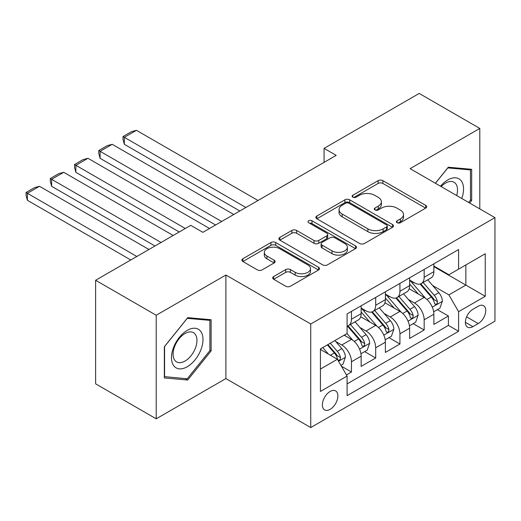 <?xml version="1.0" encoding="UTF-8"?>
<svg xmlns="http://www.w3.org/2000/svg" width="521" height="521" viewBox="0 0 521 521"><rect width="100%" height="100%" fill="white"/><g stroke="black" fill="none" stroke-linecap="round" stroke-linejoin="round"><path stroke-width="0.78" d="M397.093 222.721A2.358 1.361 0 0 0 400.421 222.721L425.703 208.126A3.367 1.941 0 0 0 426.686 206.752A3.367 1.941 0 0 0 425.703 205.378L382.876 180.657A3.367 1.941 0 0 0 378.122 180.657L352.841 195.251A2.358 1.361 0 0 0 352.15 196.209A2.358 1.361 0 0 0 352.841 197.172A2.358 1.361 0 0 0 356.169 197.172L359.444 195.284A10.765 6.219 0 0 1 374.671 195.284L378.239 197.342A10.765 6.219 0 0 1 381.392 201.738A10.765 6.219 0 0 1 378.239 206.134L374.964 208.022A2.358 1.361 0 0 0 374.28 208.986A2.358 1.361 0 0 0 374.964 209.943A2.358 1.361 0 0 0 378.298 209.943L381.567 208.055A10.765 6.219 0 0 1 396.794 208.055L400.362 210.119A10.765 6.219 0 0 1 403.521 214.515A10.765 6.219 0 0 1 400.362 218.911L397.093 220.8A2.358 1.361 0 0 0 396.403 221.757A2.358 1.361 0 0 0 397.093 222.721L397.093 220.8M330.125 409.363A10.967 6.33 120 0 0 337.289 399.698A10.967 6.33 120 0 0 335.609 390.906A10.967 6.33 120 0 0 330.125 391.453A10.967 6.33 120 0 0 322.961 401.118A10.967 6.33 120 0 0 324.642 409.91A10.967 6.33 120 0 0 330.125 409.363M273.675 276.534A3.367 1.941 0 0 0 272.685 277.908A3.367 1.941 0 0 0 273.675 279.282L285.69 286.218A3.367 1.941 0 0 0 290.444 286.218L318.52 270.008A3.367 1.941 0 0 0 319.503 268.634A3.367 1.941 0 0 0 318.52 267.26L275.694 242.532A3.367 1.941 0 0 0 270.933 242.532L242.864 258.742A3.367 1.941 0 0 0 241.874 260.116A3.367 1.941 0 0 0 242.864 261.49L257.374 269.871A3.367 1.941 0 0 0 262.135 269.871L274.15 262.936A3.367 1.941 0 0 0 275.134 261.562A3.367 1.941 0 0 0 274.15 260.187L266.954 256.032A9 5.197 0 0 1 264.316 252.359A9 5.197 0 0 1 269.871 247.553A9 5.197 0 0 1 279.679 248.68L307.872 264.961A9 5.197 0 0 1 310.509 268.634A9 5.197 0 0 1 304.954 273.434A9 5.197 0 0 1 295.147 272.307L290.444 269.598A3.367 1.941 0 0 0 285.69 269.598L273.675 276.534L273.675 279.282M225.899 275.016L156.215 315.251L95.617 280.265L95.617 383.827L156.215 418.812L225.899 378.578L310.737 427.559L310.737 323.997L225.899 275.016L225.899 378.578M479.802 208.895L479.802 128.427L410.112 168.661L494.95 217.641L310.737 323.997M479.802 128.427L419.203 93.441L324.069 148.374L324.069 162.363M95.617 280.265L190.751 225.339L202.871 232.333L336.188 155.369L324.069 148.374M359.679 243.496A3.367 1.941 0 0 0 364.44 243.496L392.515 227.286A3.367 1.941 0 0 0 393.498 225.912A3.367 1.941 0 0 0 392.515 224.538L349.689 199.817A3.367 1.941 0 0 0 344.928 199.817L316.853 216.026A3.367 1.941 0 0 0 315.869 217.4A3.367 1.941 0 0 0 316.853 218.774L359.679 243.496M309.585 223.229A2.358 1.361 0 0 1 311.975 223.561L311.975 220.761L355.517 245.899A3.367 1.941 0 0 1 356.501 247.273A3.367 1.941 0 0 1 355.517 248.647L327.442 264.857A3.367 1.941 0 0 1 322.681 264.857L279.855 240.129L279.855 237.387A3.367 1.941 0 0 0 278.872 238.755A3.367 1.941 0 0 0 279.855 240.129M279.855 237.387L291.871 230.445A3.367 1.941 0 0 1 296.631 230.445L314 240.474A3.367 1.941 0 0 0 318.761 240.474L326.726 235.876A3.367 1.941 0 0 0 327.716 234.502A3.367 1.941 0 0 0 326.726 233.128L308.647 222.688A2.358 1.361 0 0 1 307.957 221.725A2.358 1.361 0 0 1 309.409 220.468A2.358 1.361 0 0 1 311.975 220.761M346.426 374.905L351.454 372.001L341.398 366.191M335.674 341.476L341.763 344.987A13.709 7.919 60 0 1 351.454 361.782L361.151 356.188L361.151 366.4L375.693 358.005L364.667 351.636M359.913 327.481L366.002 330.998A13.709 7.919 60 0 1 375.693 347.787L385.39 342.193L385.39 352.404L399.933 344.01L388.907 337.641M384.153 313.486L390.236 317.002A13.709 7.919 60 0 1 399.933 333.792L409.63 328.197L409.63 338.416L424.172 330.014L424.172 319.803A13.709 7.919 -120 0 0 414.475 303.007L408.392 299.497M413.146 323.652L424.172 330.014M361.151 356.188A13.709 7.919 -120 0 0 351.454 339.392L344.186 335.192M385.39 342.193A13.709 7.919 -120 0 0 375.693 325.397L360.708 316.742M409.63 328.197A13.709 7.919 -120 0 0 399.933 311.402L384.941 302.747M478.226 306.224L472.892 309.305A10.628 6.135 120 0 0 465.95 318.67A10.628 6.135 120 0 0 467.578 327.181A10.628 6.135 120 0 0 472.892 326.66L478.226 323.58A10.628 6.135 120 0 0 485.168 314.215A10.628 6.135 120 0 0 483.54 305.697A10.628 6.135 120 0 0 478.226 306.224M310.737 427.559L494.95 321.203L494.95 217.641M320.428 369.057L337.4 359.262L347.09 376.058L347.09 395.647L458.591 331.278L458.591 311.682L448.894 294.893L432.632 285.501M347.09 376.058L320.428 391.453L320.428 348.907L347.09 333.512L347.09 313.922L458.591 249.546L458.591 269.142L485.253 253.747L485.253 296.293L458.591 311.682M361.151 308.048L366.002 310.842A13.709 7.919 60 0 0 372.854 311.525L382.551 305.925A13.709 7.919 -120 0 0 385.39 299.647L385.39 291.812M385.39 294.052L390.236 296.853A13.709 7.919 60 0 0 397.093 297.53L406.79 291.929A13.709 7.919 -120 0 0 409.63 285.651L409.63 277.817M347.09 383.892L448.412 325.397L448.412 316.019L433.869 324.42L433.869 314.202A13.709 7.919 -120 0 0 424.172 297.413L409.18 288.758M409.63 280.057L414.475 282.857A13.709 7.919 -120 0 0 421.333 283.535A13.709 7.919 -120 0 0 424.172 277.257L424.172 269.422M421.333 283.535L431.03 277.934A13.709 7.919 -120 0 0 433.869 271.662L433.869 263.821M351.454 311.402L351.454 319.243A13.709 7.919 60 0 1 348.614 325.514A13.709 7.919 60 0 1 347.09 326.074M348.614 325.514L358.311 319.92A13.709 7.919 -120 0 0 361.151 313.642L361.151 305.807M375.693 297.406L375.693 305.247A13.709 7.919 60 0 1 372.854 311.525M399.933 283.417L399.933 291.252A13.709 7.919 60 0 1 397.093 297.53M399.933 333.792L399.933 344.01M375.693 347.787L375.693 358.005M351.454 361.782L351.454 372.001M337.4 359.262L320.428 349.467M448.894 294.893L465.865 285.098L465.865 264.942L485.253 253.747M433.869 266.622L485.253 296.293M433.869 266.062L448.894 274.736L458.591 269.142M156.215 315.251L156.215 418.812M437.38 309.656L448.412 316.019M448.412 325.397L458.591 331.278M469.642 203.027L471.681 200.487L471.681 169.305L448.288 167.215L435.393 183.255M164.33 377.933L187.723 380.024L211.116 350.926L211.116 319.738L187.723 317.654L164.33 346.752L164.33 377.933M470.47 199.79L471.681 200.487M209.904 350.229L211.116 350.926M185.255 378.598L187.723 380.024M398.037 223.053L400.362 221.705A10.765 6.219 0 0 0 403.521 217.309L403.521 214.515M381.392 201.738L381.392 204.538A10.765 6.219 0 0 1 378.239 208.934L375.908 210.276M425.657 208.153L382.876 183.451A3.367 1.941 0 0 0 378.122 183.451L353.779 197.505M392.469 227.312L349.689 202.617A3.367 1.941 0 0 0 344.928 202.617L316.898 218.8M386.562 226.876A2.358 1.361 0 0 0 387.253 225.912A2.358 1.361 0 0 0 386.562 224.955L348.972 203.249A2.358 1.361 0 0 0 345.644 203.249L342.193 205.241A10.765 6.219 0 0 0 339.041 209.637A10.765 6.219 0 0 0 342.193 214.033L367.891 228.869A10.765 6.219 0 0 0 383.117 228.869L386.562 226.876L386.562 229.676A2.358 1.361 0 0 0 387.253 228.712L387.253 225.912M339.041 209.637L339.041 212.438A10.765 6.219 0 0 0 342.193 216.834L342.193 214.033M386.562 229.676L383.117 231.669A10.765 6.219 0 0 1 367.891 231.669L342.193 216.834M279.901 240.155L291.871 233.245L291.871 230.445M327.716 234.502L327.716 237.296A3.367 1.941 0 0 1 326.726 238.67L318.761 243.274A3.367 1.941 0 0 1 314 243.274L296.631 233.245A3.367 1.941 0 0 0 291.871 233.245M311.975 223.561L355.472 248.673M332.02 250.881A9 5.197 0 0 0 341.828 252.008A9 5.197 0 0 0 347.39 247.208A9 5.197 0 0 0 344.752 243.528L334.821 237.797A3.367 1.941 0 0 0 330.06 237.797L322.089 242.395A3.367 1.941 0 0 0 321.105 243.769A3.367 1.941 0 0 0 322.089 245.144L332.02 250.881L332.02 253.681A9 5.197 0 0 0 341.828 254.808A9 5.197 0 0 0 347.39 250.002L347.39 247.208M321.105 243.769L321.105 246.57A3.367 1.941 0 0 0 322.089 247.944L322.089 245.144M332.02 253.681L322.089 247.944M310.509 268.634L310.509 271.434A9 5.197 0 0 1 304.954 276.234A9 5.197 0 0 1 295.147 275.108L290.444 272.392A3.367 1.941 0 0 0 285.69 272.392L273.714 279.308M264.316 252.359L264.316 255.153A9 5.197 0 0 0 266.954 258.833L266.954 256.032M274.105 262.962L266.954 258.833M318.474 270.034L275.694 245.332A3.367 1.941 0 0 0 270.933 245.332L242.903 261.516M433.667 311.799L439.926 308.185L442.349 301.19A9.085 5.243 -120 0 0 438.812 292.659L427.741 279.836M245.892 207.495L124.337 137.316L136.456 130.322L258.012 200.5M425.52 298.299L412.385 283.092A26.226 15.142 -120 0 0 409.63 280.207M124.337 144.317L123.008 139.348L123.008 136.548L124.337 137.316L124.337 144.317L239.836 210.998M418.317 294.026L410.971 285.521A21.765 12.569 -120 0 0 409.63 284.062M420.095 284.03L431.297 296.996A9.085 5.243 60 0 1 434.54 303.255L435.198 304.329L436.429 304.16L437.249 303.157L437.445 301.574A9.085 5.243 -120 0 0 434.208 295.316L423.13 282.493M420.76 283.815L432.795 297.751A4.63 2.67 60 0 1 433.96 299.562L437.445 301.574M123.008 136.548L131.487 131.65L136.456 130.322M461.769 198.488A22.279 12.862 120 0 0 447.806 179.927A22.279 12.862 120 0 0 440.505 186.212M456.676 195.544A16.867 9.743 120 0 0 454.032 182.239A16.867 9.743 120 0 0 445.598 183.073A16.867 9.743 120 0 0 441.183 186.596M435.439 183.288L447.806 167.905L470.47 169.931L470.47 200.149L468.62 202.441M468.965 169.058L470.47 169.931M200.885 349.78A22.279 12.862 120 0 0 195.115 328.256A22.279 12.862 120 0 0 173.591 347.338A22.279 12.862 120 0 0 179.361 368.861A22.279 12.862 120 0 0 200.885 349.78M195.362 348.204A16.867 9.743 120 0 0 193.46 332.672A16.867 9.743 120 0 0 174.698 346.361A16.867 9.743 120 0 0 176.593 361.893A16.867 9.743 120 0 0 195.362 348.204M164.577 376.755L164.577 346.537L187.241 318.338L209.904 320.363L209.904 350.581L187.241 378.774L164.33 376.611M208.4 319.497L209.904 320.363M409.428 325.794L415.686 322.18L418.109 315.179A9.085 5.243 -120 0 0 414.573 306.654L403.501 293.831M221.659 221.49L100.097 151.311L112.217 144.317L233.773 214.496M401.281 312.287L388.145 297.081A26.226 15.142 -120 0 0 385.39 294.202M100.097 158.306L98.769 153.343L98.769 150.543L100.097 151.311L100.097 158.306L215.596 224.987M394.078 308.022L386.732 299.516A21.765 12.569 -120 0 0 385.39 298.058M395.856 298.019L407.057 310.991A9.085 5.243 60 0 1 410.301 317.25L410.958 318.324L412.189 318.155L413.01 317.152L413.205 315.57A9.085 5.243 -120 0 0 409.968 309.311L398.897 296.488M396.52 297.81L408.555 311.747A4.63 2.67 60 0 1 409.721 313.557L413.205 315.57M98.769 150.543L107.248 145.646L112.217 144.317M385.188 339.79L391.453 336.175L393.876 329.174A9.085 5.243 -120 0 0 390.333 320.649L379.262 307.826M185.3 228.491L75.858 165.307L87.977 158.306L209.54 228.491M377.041 326.283L363.905 311.076A26.226 15.142 -120 0 0 361.151 308.198M75.858 172.301L74.529 167.332L74.529 164.538L75.858 165.307L75.858 172.301L179.237 231.988M369.838 322.017L362.492 313.512A21.765 12.569 -120 0 0 361.151 312.046M371.623 312.014L382.824 324.987A9.085 5.243 60 0 1 386.061 331.245L386.719 332.32L387.95 332.144L388.77 331.148L388.972 329.565A9.085 5.243 -120 0 0 385.729 323.307L374.658 310.483M372.281 311.805L384.316 325.742A4.63 2.67 60 0 1 385.481 327.553L388.972 329.565M74.529 164.538L83.008 159.634L87.977 158.306M360.949 353.785L367.214 350.171L369.636 343.17A9.085 5.243 -120 0 0 366.094 334.638L355.022 321.822M161.061 242.48L51.625 179.302L63.744 172.301L173.18 235.485M352.802 340.278L347.006 333.564M51.625 186.297L50.29 181.328L50.29 178.527L51.625 179.302L51.625 186.297L154.998 245.984M345.599 336.012L344.661 334.918M347.383 326.009L358.585 338.982A9.085 5.243 60 0 1 361.821 345.234L362.479 346.315L363.71 346.139L364.531 345.143L364.733 343.56A9.085 5.243 -120 0 0 361.489 337.302L350.418 324.479M348.041 325.801L360.076 339.731A4.63 2.67 60 0 1 361.242 341.542L364.733 343.56M50.29 178.527L58.775 173.63L63.744 172.301M340.91 365.351L342.974 364.159L345.397 357.165A9.085 5.243 -120 0 0 341.861 348.634L334.886 340.565M136.821 256.475L27.385 193.291L39.505 186.297L148.941 249.481M328.38 354.059L322.766 347.559M27.385 200.292L26.05 195.323L26.05 192.523L27.385 193.291L27.385 200.292L130.758 259.972M321.359 350.008L320.428 348.927M327.37 344.902L334.345 352.971A9.085 5.243 60 0 1 337.582 359.23L338.246 360.311L339.471 360.135L340.291 359.138L340.493 357.549A9.085 5.243 -120 0 0 337.25 351.291L330.281 343.222M327.93 344.576L335.837 353.726A4.63 2.67 60 0 1 337.002 355.537L340.493 357.549M26.05 192.523L34.536 187.625L39.505 186.297M341.763 344.987L351.454 339.392M366.002 330.998L375.693 325.397M390.236 317.002L399.933 311.402M414.475 303.007L424.172 297.413M424.172 277.257L433.869 271.662M351.454 319.243L361.151 313.642M375.693 305.247L385.39 299.647M399.933 291.252L409.63 285.651M424.172 319.803L433.869 314.202M466.601 316.866L478.226 323.58M465.377 322.317L472.892 326.66M400.362 221.705L400.362 218.911M374.964 209.943L374.964 208.022M378.239 208.934L378.239 206.134M352.841 197.172L352.841 195.251M378.122 183.451L378.122 180.657M382.876 183.451L382.876 180.657M425.703 208.126L425.703 205.378M316.853 218.774L316.853 216.026M344.928 202.617L344.928 199.817M349.689 202.617L349.689 199.817M392.515 227.286L392.515 224.538M367.891 231.669L367.891 228.869M383.117 231.669L383.117 228.869M296.631 233.245L296.631 230.445M314 243.274L314 240.474M318.761 243.274L318.761 240.474M326.726 238.67L326.726 235.876M355.517 248.647L355.517 245.899M285.69 272.392L285.69 269.598M290.444 272.392L290.444 269.598M295.147 275.108L295.147 272.307M274.15 262.936L274.15 260.187M242.864 261.49L242.864 258.742M270.933 245.332L270.933 242.532M275.694 245.332L275.694 242.532M318.52 270.008L318.52 267.26M432.28 307.143L442.29 301.366M412.385 283.092L413.635 282.369M434.208 295.316L438.812 292.659M426.966 299.497L431.297 296.996M408.041 321.138L418.05 315.355M388.145 297.081L389.395 296.364M409.968 309.311L414.573 306.654M402.726 313.492L407.057 310.991M383.801 335.133L393.811 329.35M363.905 311.076L365.156 310.36M385.729 323.307L390.333 320.649M378.487 327.488L382.824 324.987M359.562 349.129L369.578 343.346M361.489 337.302L366.094 334.638M354.247 341.483L358.585 338.982M338.546 361.261L345.338 357.341M337.25 351.291L341.861 348.634M330.425 355.237L334.345 352.971"/></g></svg>
